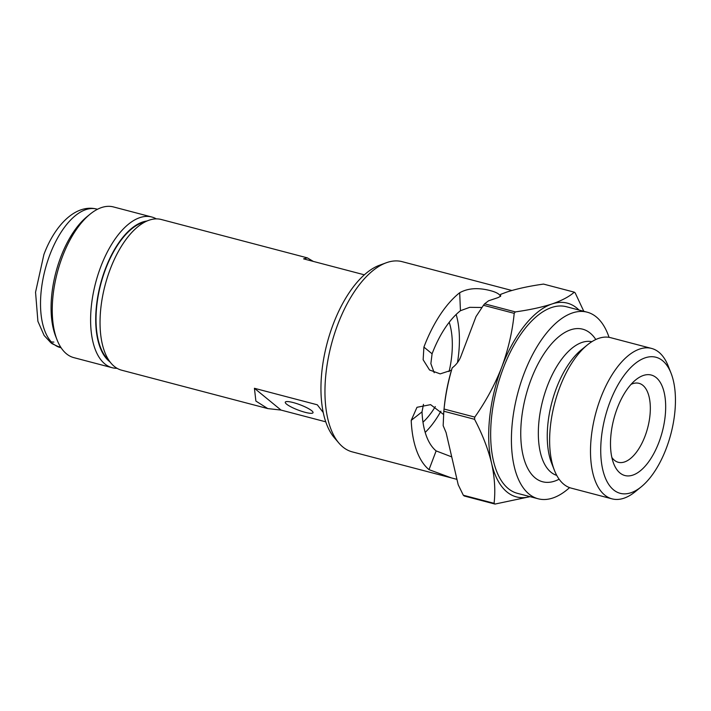 <?xml version="1.0" encoding="UTF-8"?>
<svg xmlns="http://www.w3.org/2000/svg" width="711" height="711" viewBox="0 0 711 711"><rect width="100%" height="100%" fill="white"/><g stroke="black" fill="none" stroke-linecap="round" stroke-linejoin="round"><path stroke-width="1.07" d="M511.733 290.452L402.15 261.666A98.322 47.424 104.7 0 0 386.277 262.768A98.322 47.424 104.7 0 0 331.308 344.711A98.322 47.424 104.7 0 0 338.916 443.095A98.322 47.424 104.7 0 0 342.889 447.015A98.322 47.424 104.7 0 0 352.194 451.858L456.951 479.365M500.624 296.451C499.602 294.087 496.207 292.159 490.439 290.657C478.245 287.44 467.998 288.133 459.688 292.736A98.322 47.424 -75.3 0 0 423.907 347.101L423.143 359.766L429.551 369.996L440.198 373.879L451.423 370.227M481.942 307.49L469.713 307.33L460.444 310.716L459.688 292.736M579.003 310.032A100.171 48.312 104.7 0 0 576.825 308.067A100.171 48.312 104.7 0 0 552.074 303.944C561.93 300.531 569.324 296.603 574.284 292.168A115.013 55.476 -75.3 0 1 574.737 292.532A115.013 55.476 -75.3 0 1 575.199 292.914L583.793 311.294M463.323 495.238A115.013 55.476 104.7 0 0 463.776 495.62A115.013 55.476 104.7 0 0 464.239 495.994L494.989 504.072A115.013 55.476 -75.3 0 1 494.527 503.699A115.013 55.476 -75.3 0 1 494.074 503.317C495.54 490.812 494.705 477.445 491.577 463.217C488.057 448.854 482.387 434.217 474.557 419.303L443.806 411.225L443.166 425.676L446.073 432.528L458.204 484.742L463.323 495.238L494.074 503.317M443.522 414.469L430.599 404.648L416.993 407.296L411.207 420.379A98.322 47.424 -75.3 0 0 429.017 469.642L451.476 477.934M423.472 404.355L422.023 411.865L411.207 420.379M619.974 472.975A51.939 25.054 -75.3 0 1 613.726 463.723A51.939 25.054 -75.3 0 1 635.758 379.843A51.939 25.054 -75.3 0 1 656.2 377.603A51.939 25.054 -75.3 0 1 658.901 442.34A51.939 25.054 -75.3 0 1 619.974 472.975M611.86 457.466A40.811 19.686 104.7 0 0 614.42 460.275A40.811 19.686 104.7 0 0 618.286 462.283A40.811 19.686 104.7 0 0 646.459 432.066A40.811 19.686 104.7 0 0 642.886 385.344A40.811 19.686 104.7 0 0 639.02 383.336A40.811 19.686 104.7 0 0 631.057 384.375M613.557 489.861A70.345 33.932 104.7 0 0 641.233 486.831A70.345 33.932 104.7 0 0 671.068 373.239A70.345 33.932 104.7 0 0 662.616 360.717A70.345 33.932 104.7 0 0 609.896 402.195A70.345 33.932 104.7 0 0 613.557 489.861M641.233 486.831L635.279 491.674A77.766 37.505 -75.3 0 1 612.047 498.855A77.766 37.505 -75.3 0 1 604.679 495.025A77.766 37.505 -75.3 0 1 597.88 405.999A77.766 37.505 -75.3 0 1 651.552 348.426A77.766 37.505 -75.3 0 1 658.919 352.247A77.766 37.505 -75.3 0 1 668.26 366.094L671.068 373.239M651.552 348.426L610.687 337.689A77.766 37.505 104.7 0 0 587.446 344.871A77.766 37.505 104.7 0 0 554.464 470.442A77.766 37.505 104.7 0 0 563.814 484.289A77.766 37.505 104.7 0 0 571.173 488.119L612.047 498.855M595.845 339.511L594.778 338.036A78.877 38.047 104.7 0 0 590.148 333.068A78.877 38.047 104.7 0 0 531.037 379.576A78.877 38.047 104.7 0 0 535.134 477.881A78.877 38.047 104.7 0 0 557.486 479.996L559.148 479.241M609.051 337.343A96.465 46.526 104.7 0 0 596.28 316.919A96.465 46.526 104.7 0 0 587.144 312.173L566.4 306.725A96.465 46.526 104.7 0 0 499.815 378.145A96.465 46.526 104.7 0 0 508.258 488.573A96.465 46.526 104.7 0 0 517.386 493.327L538.138 498.775A96.465 46.526 104.7 0 0 569.582 487.622M587.144 312.173A96.465 46.526 104.7 0 0 520.568 383.602A96.465 46.526 104.7 0 0 529.002 494.029A96.465 46.526 104.7 0 0 538.138 498.775M460.444 310.716A77.917 37.576 -75.3 0 0 432.084 353.802L430.866 363.668L434.199 372.733M451.734 456.889L436.136 450.907A77.917 37.576 -75.3 0 1 422.023 411.865M483.453 305.277L476.023 316.564L460.888 356.398A22.263 19.037 129.3 0 1 452.187 367.88C448.188 381.452 445.468 395.165 444.046 409.029L474.788 417.099C485.924 401.297 494.909 384.642 501.753 367.134C508.303 349.314 512.444 331.388 514.204 313.347L483.453 305.277A115.013 55.476 104.7 0 1 484.609 303.828L515.351 311.907C529.642 309.898 541.88 307.25 552.074 303.944A100.171 48.312 104.7 0 0 501.753 367.134A100.171 48.312 104.7 0 0 491.577 463.217A100.171 48.312 104.7 0 0 529.988 496.633M574.284 292.168L543.533 284.089C529.242 286.089 517.004 288.746 506.81 292.052L500.615 294.363C501.059 295.785 499.931 296.958 497.22 297.891L488.581 300.789L484.609 303.828M500.713 294.887L500.588 295.589M444.046 409.029A115.013 55.476 104.7 0 0 443.931 410.078L444.402 405.59A100.171 48.312 104.7 0 1 451.912 368.698L452.187 367.88M530.051 496.651L494.989 504.072M456.16 314.475A77.917 37.576 -75.3 0 1 457.475 362.592M440.918 411.162A77.917 37.576 -75.3 0 1 425.187 432.404M443.931 410.078A115.013 55.476 104.7 0 0 443.806 411.225M338.916 443.095L334.294 437.683A94.039 45.353 -75.3 0 1 327.024 343.591A94.039 45.353 -75.3 0 1 379.594 265.212L386.277 262.768M514.204 313.347A115.013 55.476 -75.3 0 1 515.351 311.907M474.557 419.303A115.013 55.476 -75.3 0 1 474.788 417.099M111.094 363.25L106.472 357.837A73.633 35.514 -75.3 0 1 105.619 269.007A73.633 35.514 -75.3 0 1 141.942 222.801L148.626 220.357A77.917 37.576 104.7 0 0 110.196 269.256A77.917 37.576 104.7 0 0 111.094 363.25A77.917 37.576 104.7 0 0 121.617 370.191L267.771 408.585L281.014 410.078L325.745 421.827M449.085 371.631A64.559 31.133 104.7 0 0 449.219 322.27M305.099 412.309A14.842 2.808 -159.2 0 0 313.027 412.709A14.842 2.808 -159.2 0 0 293.208 402.559A14.842 2.808 -159.2 0 0 285.28 402.168A14.842 2.808 -159.2 0 0 305.099 412.309M281.014 410.078L254.422 388.286L255.889 401.066L267.771 408.585M254.422 388.286L317.293 404.799L323.221 412.504M313.338 261.426L307.356 257.871L161.201 219.477A77.917 37.576 104.7 0 0 148.626 220.357M307.356 257.871L303.588 258.857L364.352 274.819M422.974 422.201A64.559 31.133 104.7 0 0 435.301 406.603M146.759 221.032A74.202 35.79 104.7 0 0 105.388 268.82A74.202 35.79 104.7 0 0 109.805 361.739M117.066 368.316A77.917 37.576 -75.3 0 1 112.187 367.72A77.917 37.576 -75.3 0 1 100.758 266.776A77.917 37.576 -75.3 0 1 151.772 217.006A77.917 37.576 -75.3 0 1 156.322 218.881M57.093 339.938L55.689 336.365A74.202 35.79 -75.3 0 1 60.755 257.098A74.202 35.79 -75.3 0 1 87.16 216.544L90.137 214.127A77.917 37.576 104.7 0 0 62.408 256.707A77.917 37.576 104.7 0 0 57.093 339.938A77.917 37.576 104.7 0 0 73.837 357.642L112.187 367.72M151.772 217.006L113.422 206.928A77.917 37.576 104.7 0 0 90.137 214.127M59.822 346.968L56.249 345.901L49.93 341.849L53.876 342.089M587.446 344.871L581.411 349.776A70.247 33.879 104.7 0 0 551.62 463.208L554.464 470.442M591.854 341.689A69.127 33.346 104.7 0 0 544.653 393.814A69.127 33.346 104.7 0 0 550.936 472.193A69.127 33.346 104.7 0 0 556.749 475.383M432.084 353.802L423.907 347.101M436.136 450.907L429.017 469.642M51.192 343.075L44.144 335.485L37.905 321.319L35.55 292.212L43.904 254.511C54.729 225.405 75.597 203.675 96.732 209.07A71.607 34.537 104.7 0 0 49.85 254.814A71.607 34.537 104.7 0 0 51.094 341.68M56.249 345.901A71.607 34.537 104.7 0 0 60.346 347.581L61.11 347.786M96.732 209.07L97.496 209.265M51.912 343.609L60.346 347.581"/></g></svg>
